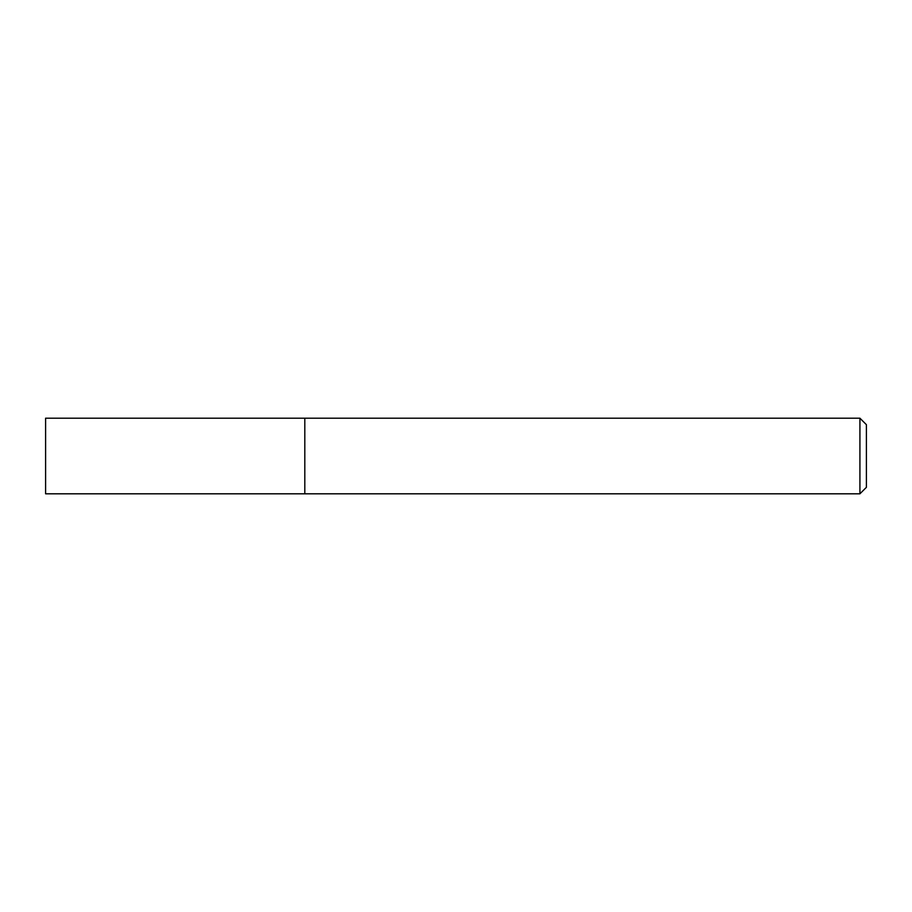 <?xml version="1.0" encoding="UTF-8"?>
<svg xmlns="http://www.w3.org/2000/svg" width="912" height="912" viewBox="0 0 912 912"><rect width="100%" height="100%" fill="white"/><g stroke="black" fill="none" stroke-linecap="round" stroke-linejoin="round"><path stroke-width="1.37" d="M304.802 493.802L304.802 418.198L45.6 418.198L45.6 493.802L304.802 493.802L304.802 418.198L859.925 418.198L859.925 493.802L304.802 493.802M859.925 418.198L866.4 424.684L866.4 487.316L859.925 493.802"/></g></svg>
